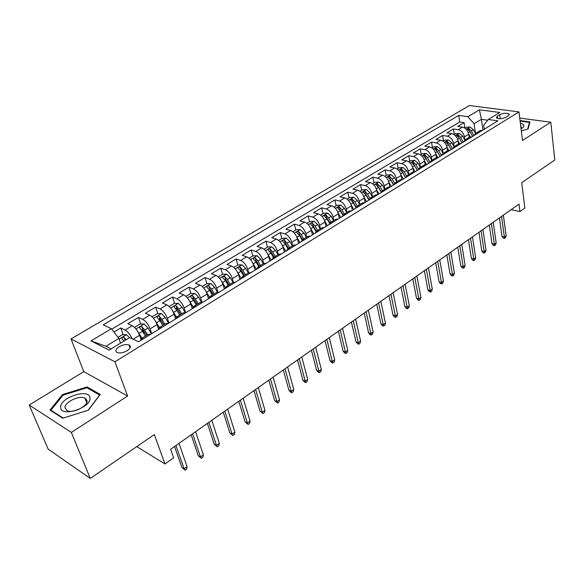 <?xml version="1.0" encoding="UTF-8"?>
<svg xmlns="http://www.w3.org/2000/svg" width="584" height="584" viewBox="0 0 584 584"><rect width="100%" height="100%" fill="white"/><g stroke="black" fill="none" stroke-linecap="round" stroke-linejoin="round"><path stroke-width="0.88" d="M86.374 399.084L85.286 399.12M127.13 350.736C130.626 348.276 131.254 346.356 128.998 344.969C126.195 344.1 122.91 344.691 119.143 346.75C115.588 349.217 114.96 351.152 117.26 352.568C120.085 353.415 123.377 352.809 127.13 350.736M29.2 405.041L48.18 449.162L90.286 478.449L71.328 432.43L127.604 396.01L114.938 361.81L71.007 338.924L83.775 371.628L29.2 405.041L71.328 432.43M114.938 361.81L519.001 111.894L469.375 105.551L71.007 338.924M519.001 111.894L522.483 140.525L550.785 122.209L519.753 118.085M550.785 122.209L554.8 159.994L521.702 182.683L524.863 208.043L519.935 211.547L518.986 204.137L170.623 449.271L173.66 457.79L164.987 463.959L154.315 434.554L90.286 478.449M469.178 137.393L468.711 134.24C467.813 130.363 465.74 127.998 462.491 127.144L457.717 126.436L464.083 122.625L464.893 128.042M464.915 140.007L464.441 136.846C463.535 132.962 461.462 130.582 458.206 129.721L453.432 128.998L454.279 134.444M453.432 128.998L446.95 132.875L451.717 133.619C454.972 134.502 457.06 136.897 457.98 140.795L458.469 143.963M447.563 150.679L447.045 147.475C446.096 143.547 444.001 141.131 440.745 140.218L435.971 139.445L442.584 135.488L443.468 140.97M436.445 157.563L435.898 154.278C434.927 150.329 432.81 147.883 429.554 146.942L424.787 146.131L431.525 142.102L432.452 147.613M425.13 164.615L424.539 161.22C423.531 157.242 421.407 154.767 418.151 153.804L413.384 152.95L420.254 148.84L421.225 154.388M413.589 171.849L412.954 168.294C411.917 164.287 409.778 161.79 406.522 160.797L401.763 159.899L408.764 155.716L409.771 161.301M401.836 179.266L401.135 175.514C400.069 171.477 397.916 168.951 394.66 167.922L389.908 166.995L397.047 162.724L398.106 168.338M389.864 186.887L389.083 182.88C387.988 178.813 385.812 176.251 382.564 175.2L377.819 174.222L385.104 169.864L386.199 175.521M377.658 194.713L376.789 190.384C375.658 186.296 373.468 183.704 370.219 182.617L365.482 181.602L372.913 177.156L374.059 182.843M365.153 202.444L364.241 198.049C363.073 193.932 360.868 191.311 357.62 190.194L352.904 189.128L360.481 184.595L361.678 190.311M352.378 210.291L351.429 205.875C350.232 201.728 348.006 199.078 344.764 197.918L340.056 196.808L347.794 192.18L349.042 197.939M339.348 218.306L338.355 213.861C337.114 209.685 334.88 206.999 331.639 205.809L326.945 204.648L334.844 199.925L336.143 205.721M326.033 226.49L324.996 222.015C323.726 217.81 321.47 215.094 318.243 213.868L313.564 212.656L321.623 207.831L322.974 213.664M312.44 234.848L311.36 230.352C310.046 226.11 307.783 223.365 304.556 222.095L299.891 220.832L308.126 215.905L309.535 221.767M298.555 243.382L297.431 238.856C296.073 234.593 293.788 231.811 290.577 230.505L285.934 229.183L294.343 224.147L295.811 230.052M284.364 252.106L283.189 247.55C281.795 243.258 279.495 240.44 276.29 239.09L271.662 237.71L280.262 232.571L281.787 238.513M269.859 261.026L268.64 256.442C267.202 252.113 264.888 249.258 261.69 247.871L257.091 246.433L265.873 241.177L267.457 247.156M255.04 270.137L253.77 265.523C252.281 261.172 249.945 258.274 246.762 256.843L242.185 255.347L251.164 249.974L252.821 255.989M239.878 279.459L238.557 274.816C237.024 270.428 234.673 267.494 231.505 266.019L226.957 264.457L236.133 258.96L237.856 265.012M224.38 288.985L223 284.32C221.416 279.904 219.051 276.933 215.89 275.4L211.371 273.772L220.767 268.158L222.555 274.246M208.517 298.738L207.079 294.044C205.451 289.591 203.064 286.576 199.925 285.007L195.436 283.306L205.042 277.561L206.911 283.707M192.289 308.717L190.793 303.987C189.107 299.512 186.705 296.453 183.58 294.825L179.135 293.058L188.961 287.182L190.924 293.423M192.384 298.052L192.698 299.059M175.674 318.93L174.12 314.17C172.382 309.659 169.959 306.563 166.856 304.885L162.447 303.038L172.506 297.022L174.572 303.381M176.098 308.075L176.777 310.162M158.461 328.77L157.052 324.602C155.256 320.054 152.811 316.915 149.73 315.178L145.358 313.258L155.658 307.096L157.833 313.564M159.454 318.382L160.673 321.988M140.897 339.078L139.561 335.282C137.707 330.705 135.254 327.514 132.196 325.726L127.867 323.719L138.415 317.411L140.708 323.996M142.452 329.026L144.277 334.267M499.656 114.698L497.356 116.107L496.458 117.931C498.897 119.18 502.05 118.953 505.926 117.253L508.226 115.836L509.102 114.041C506.678 112.785 503.532 113.004 499.656 114.698L500.189 118.742M482.939 130.028L481.428 119.318L474.091 123.757L467.879 116.691L458.732 115.428L103.215 324.835L111.383 328.755L90.98 340.895L109.106 350.13L129.75 337.574L138.51 341.779L497.904 120.83L488.26 119.501L483.72 125.137L484.289 129.195M467.879 116.691L479.413 109.828L499.794 112.486L488.26 119.501M151.752 333.639L150.103 328.843L157.052 324.602M168.922 323.083L167.338 318.317L174.12 314.17M185.69 312.768L184.172 308.031L190.793 303.987M201.918 302.191L200.611 297.993L207.079 294.044M217.825 292.022L216.679 288.182L223 284.32M233.425 282.203L232.374 278.59L238.557 274.816M248.704 272.721L247.726 269.217L253.77 265.523M263.669 263.53L262.734 260.048L268.64 256.442M278.312 254.544L277.407 251.083L283.189 247.55M292.635 245.754L291.774 242.316L297.431 238.856M306.658 237.148L305.826 233.731L311.36 230.352M320.375 228.724L319.579 225.329L324.996 222.015M333.807 220.482L333.048 217.102L338.355 213.861M346.962 212.408L346.232 209.05L351.429 205.875M359.846 204.495L359.145 201.159L364.241 198.049M372.475 196.75L371.796 193.435L376.789 190.384M384.841 189.158L384.192 185.865L389.083 182.88M396.967 181.719L396.346 178.441L401.135 175.514M408.851 174.419L408.252 171.17L412.954 168.294M420.502 167.272L419.933 164.038L424.539 161.22M431.926 160.257L431.379 157.045L435.898 154.278M443.132 153.373L442.614 150.183L447.045 147.475M454.126 146.628L453.629 143.452L457.98 140.795M464.083 122.625L459.732 122.005L111.705 329.179M132.093 338.698C130.137 334.479 127.794 331.581 125.056 330.011L120.749 327.974L113.916 332.062M138.415 317.411L142.766 319.368C145.839 321.127 148.285 324.281 150.103 328.843M155.658 307.096L160.053 308.972C163.148 310.673 165.579 313.791 167.338 318.317M172.506 297.022L176.937 298.826C180.054 300.468 182.463 303.541 184.172 308.031M188.961 287.182L193.435 288.905C196.567 290.503 198.962 293.533 200.611 297.993M205.042 277.561L209.547 279.218C212.7 280.765 215.073 283.751 216.679 288.182M220.767 268.158L225.3 269.75C228.468 271.246 230.826 274.195 232.374 278.59M236.133 258.96L240.703 260.486C243.878 261.939 246.222 264.851 247.726 269.217M251.164 249.974L255.756 251.434C258.953 252.843 261.274 255.712 262.734 260.048M265.873 241.177L270.487 242.579C273.692 243.944 275.998 246.776 277.407 251.083M280.262 232.571L284.897 233.914C288.109 235.235 290.401 238.038 291.774 242.316M294.343 224.147L299.001 225.439C302.22 226.716 304.498 229.483 305.826 233.731M308.126 215.905L312.805 217.138C316.032 218.379 318.287 221.11 319.579 225.329M321.623 207.831L326.317 209.014C329.551 210.218 331.792 212.919 333.048 217.102M334.844 199.925L339.552 201.057C342.793 202.225 345.02 204.889 346.232 209.05M347.794 192.18L352.51 193.267C355.758 194.399 357.97 197.034 359.145 201.159M360.481 184.595L365.212 185.632C368.46 186.734 370.657 189.333 371.796 193.435M372.913 177.156L377.651 178.149C380.907 179.215 383.082 181.785 384.192 185.865M385.104 169.864L389.849 170.82C393.105 171.857 395.266 174.397 396.346 178.441M397.047 162.724L401.799 163.63C405.055 164.637 407.209 167.148 408.252 171.17M408.764 155.716L413.523 156.585C416.779 157.556 418.918 160.045 419.933 164.038M420.254 148.84L425.021 149.672C428.276 150.621 430.393 153.074 431.379 157.045M431.525 142.102L436.292 142.89C439.548 143.81 441.657 146.241 442.614 150.183M442.584 135.488L447.351 136.24C450.607 137.138 452.702 139.54 453.629 143.452M478.471 132.772L475.996 133.203L474.281 135.349M482.756 130.144L480.077 130.699M475.507 133.539L474.091 123.757M136.729 446.607L164.987 463.959M511.124 209.678L519.935 211.547M487.706 120.195L481.428 119.318L479.413 109.828M120.545 343.173L118.837 338.472L105.952 346.261L111.142 348.889M459.732 122.005L458.732 115.428M120.749 327.974L123.166 334.683M471.981 136.766L469.31 137.313M463.44 142.014L465.141 139.868L467.616 139.452M460.995 143.518L458.331 144.044M452.403 148.803L454.082 146.657L456.542 146.255M449.797 150.402L447.14 150.913M441.139 155.724L442.803 153.577L445.256 153.19M438.38 157.424L435.73 157.921M429.656 162.783L431.299 160.644L433.744 160.272M426.729 164.586L424.094 165.068M417.947 169.988L419.56 167.842L422.006 167.491M414.844 171.893L412.216 172.353M405.997 177.332L407.596 175.193L410.026 174.857M402.719 179.346L400.098 179.792M393.806 184.829L395.375 182.69L397.799 182.376M390.338 186.96L387.739 187.376M381.359 192.479L382.907 190.347L385.316 190.048M377.702 194.727L375.118 195.129M368.657 200.283L370.176 198.158L372.577 197.881M364.803 202.655L362.226 203.035M355.692 208.262L357.182 206.137L359.562 205.875M351.626 210.758L349.064 211.116M342.443 216.401L343.903 214.284L346.276 214.051M338.165 219.036L335.625 219.365M328.916 224.716L330.347 222.606L332.697 222.394M324.412 227.49L321.886 227.797M315.09 233.22L316.491 231.111L318.82 230.921M310.352 236.133L307.856 236.411M300.964 241.9L302.329 239.805L304.644 239.644M295.986 244.966L293.504 245.222M286.525 250.777L287.854 248.689L290.146 248.558M281.291 253.996L278.838 254.222M271.764 259.858L273.049 257.778L275.32 257.668M266.267 263.238L263.837 263.428M256.661 269.136L257.909 267.071L260.157 266.99M250.894 272.684L248.492 272.852M241.221 278.634L242.418 276.575L244.645 276.524M235.162 282.357L232.79 282.488M225.417 288.35L226.57 286.306L228.767 286.291M219.066 292.255L216.722 292.35M209.24 298.293L210.342 296.263L212.518 296.278M202.575 302.388L200.276 302.446M192.676 308.476L193.735 306.461L195.874 306.512M185.697 312.768L183.427 312.79M175.718 318.901L176.726 316.9L178.828 316.988M168.404 323.397L166.17 323.383M158.352 329.58L159.293 327.602L161.367 327.726M150.679 334.296L148.489 334.231M111.383 328.755L118.837 338.472M140.547 340.523L141.438 338.567L143.467 338.727M90.98 340.895L105.952 346.261M521.315 130.925L528.089 128.947L529.965 121.917L520.059 120.574M127.604 396.01L83.775 371.628M62.729 418.232L88.345 410.209L100.229 394.448L87.14 386.929L62.495 394.565L49.983 410.099L62.729 418.232M62.838 395.404L62.495 394.565M87.629 388.163L87.14 386.929M499.429 217.898L501.999 236.389L504.364 236.951L501.539 216.423M506.146 235.666L505.474 237.688L504.488 238.411L504.364 236.951L506.146 235.666L503.342 215.146M504.488 238.411L503.174 238.097L501.999 236.389M468.675 134.013L470.208 136.882M464.835 128.078L466.295 127.195L469.974 126.947L473.369 129.692L475.449 133.583M473.872 135.597L471.361 130.911L468.989 128.502L467.361 129.006L470.091 131.685L472.609 136.379M521.059 128.823L521.848 128.363C524.987 126.042 524.498 124.348 520.388 123.282M521.023 128.517L521.213 126.75L520.76 126.334M520.125 121.107L529.484 122.37L527.688 129.064M529.593 123.319L529.484 122.37M89.965 398.062C90.075 387.907 59.991 397.237 60.663 407.194C59.977 417.794 91.338 407.968 89.965 398.062M87.082 400.836L84.855 398.032C79.103 395.149 64.393 402.259 64.919 407.749L67.233 410.713C73.168 413.552 87.899 406.165 87.082 400.836M63.24 418.071L50.925 410.224L63.035 395.164L86.921 387.754L99.601 395.054L88.118 410.282M51.202 410.873L50.925 410.224M489.304 225.03L491.991 243.616L494.356 244.2L491.392 223.555M496.166 242.886L495.509 244.922L494.502 245.652L494.356 244.2L496.166 242.886L493.232 222.263M494.502 245.652L493.188 245.331L491.991 243.616M478.982 232.293L481.8 250.981L484.165 251.58L481.063 230.826M486.012 250.244L485.355 252.288L484.333 253.033L484.165 251.58L486.012 250.244L482.931 229.512M484.333 253.033L483.019 252.697L481.8 250.981M468.47 239.688L471.419 258.471L473.785 259.099L470.536 238.236M475.668 257.734L475.018 259.792L473.967 260.552L473.785 259.099L475.668 257.734L472.441 236.892M473.967 260.552L472.66 260.201L471.419 258.471M457.761 247.222L460.842 266.107L463.207 266.757L459.805 245.784M465.127 265.362L464.484 267.435L463.419 268.209L463.207 266.757L465.127 265.362L461.754 244.411M463.419 268.209L462.105 267.844L460.842 266.107M457.929 140.518L459.557 143.547M454.067 134.576L455.637 133.626L459.338 133.386L462.74 136.16L464.835 140.065M463.243 142.138L460.703 137.408L458.309 134.97L456.666 135.488L459.411 138.196L461.951 142.927M446.986 147.139L448.724 150.365M443.088 141.197L444.774 140.182L448.497 139.941L451.914 142.759L454.031 146.686M452.403 148.789L449.833 144.022L447.432 141.562L445.767 142.102L448.519 144.825L451.096 149.606L448.22 144.328M435.825 153.884L437.708 157.366M431.904 147.949L433.708 146.854L437.445 146.628L440.884 149.482L443.022 153.446M441.263 155.395L438.759 150.774L436.343 148.278L434.664 148.84L437.416 151.592L440.029 156.41L436.832 150.687M424.444 160.761L426.502 164.549M420.502 154.826L422.429 153.665L426.181 153.439L429.634 156.337L431.802 160.33M429.912 162.148L427.473 157.651L425.035 155.125L423.342 155.709L426.101 158.483L428.744 163.345M425.035 155.125L425.437 157.439L428.817 163.301M446.848 254.901L450.067 273.889L452.432 274.56L448.877 253.478M454.389 273.144L453.746 275.225L452.666 276.013L452.432 274.56L454.389 273.144L450.863 252.076M452.666 276.013L451.352 275.633L450.067 273.889M412.844 167.769L415.027 171.776M408.873 161.841L410.924 160.6L414.698 160.388L418.166 163.323L420.363 167.352M418.348 169.053L415.961 164.666L413.516 162.111L411.8 162.71L414.567 165.513L417.239 170.418M413.516 162.111L413.932 164.44L417.348 170.353M435.722 262.734L439.088 281.817L441.453 282.51L437.737 261.318M443.446 281.065L442.811 283.16L441.708 283.963L441.453 282.51L443.446 281.065L439.752 259.895M441.708 283.963L440.394 283.576L439.088 281.817M401.004 174.908L403.252 179.018M397.018 168.995L399.193 167.681L402.989 167.477L406.471 170.448L408.698 174.514M406.574 176.112L404.223 171.813L401.763 169.229L400.033 169.856L402.799 172.681L405.508 177.631M401.763 169.229L402.201 171.572L405.654 177.543M424.378 270.713L427.897 289.898L430.262 290.613L426.371 269.312M432.291 289.146L431.664 291.248L430.539 292.066L430.262 290.613L432.291 289.146L428.437 267.859M430.539 292.066L429.233 291.664L427.897 289.898M388.922 182.186L391.236 186.405M384.922 176.295L387.236 174.893L391.054 174.696L394.543 177.711L396.799 181.821M394.58 183.347L392.251 179.105L389.776 176.492L388.024 177.142L390.798 179.996L393.543 184.989M389.776 176.492L390.229 178.85L393.726 184.873M412.815 278.853L416.494 298.139L418.852 298.877L414.793 277.458M420.918 297.38L420.305 299.49L419.151 300.322L418.852 298.877L420.918 297.38L416.896 275.984M419.151 300.322L417.845 299.913L416.494 298.139M376.592 189.596L378.987 193.939M372.577 183.741L375.03 182.259L378.87 182.069L382.381 185.128L384.659 189.267M382.352 190.749L380.038 186.552L377.549 183.902L375.782 184.581L378.556 187.457L381.33 192.494M377.549 183.902L378.023 186.274L381.454 192.172M401.018 287.146L404.858 306.534L407.216 307.301L402.975 285.773M409.326 305.775L408.72 307.899L407.544 308.746L407.216 307.301L409.326 305.775L405.121 284.262M407.544 308.746L406.238 308.323L404.858 306.534M364.007 197.158L366.482 201.626M359.985 191.333L362.584 189.763L366.438 189.588L369.964 192.691L372.271 196.874M369.891 198.341L367.577 194.143L365.066 191.464L363.284 192.165L366.066 195.063L368.76 199.947M365.066 191.464L365.562 193.852L368.913 199.575M388.988 295.613L392.995 315.104L395.346 315.893L390.922 294.256M397.5 314.338L396.901 316.47L395.704 317.338L395.346 315.893L397.5 314.338L393.112 292.715M395.704 317.338L394.404 316.893L392.995 315.104M352.291 209.86L352.495 210.225M351.152 204.86L353.714 209.473M347.13 199.093L349.882 197.428L353.751 197.268L357.291 200.407L359.635 204.634M357.204 206.123L354.853 201.896L352.334 199.173L350.531 199.911L353.313 202.838L355.933 207.554M352.334 199.173L352.846 201.582L356.13 207.167M376.716 304.249L380.899 323.835L383.243 324.66L378.629 302.906M385.44 323.069L384.849 325.215L383.63 326.098L383.243 324.66L385.44 323.069L380.863 301.337M383.63 326.098L382.33 325.638L380.899 323.835M339.231 217.788L339.472 218.226M338.026 212.715L340.684 217.482M334.004 207.006L336.91 205.254L340.808 205.101L344.356 208.291L346.728 212.554M344.246 214.072L341.874 209.802L339.333 207.05L337.508 207.809L340.297 210.766L342.852 215.357M339.333 207.05L339.873 209.473L343.115 214.963M364.19 313.06L368.555 332.756L370.898 333.603L366.08 311.732M373.139 331.982L372.555 334.136L371.314 335.041L370.898 333.603L373.139 331.982L368.358 310.133M371.314 335.041L370.008 334.566L368.555 332.756M325.894 225.877L326.186 226.395M324.609 220.716L327.376 225.665M320.601 215.094L323.675 213.24L327.587 213.094L331.15 216.336L333.552 220.635M331.018 222.19L328.609 217.883L326.062 215.094L324.215 215.883L327.003 218.861L329.515 223.351M326.062 215.094L326.624 217.525L329.843 222.971M351.407 322.054L355.955 341.852L358.299 342.728L353.269 320.747M360.583 341.071L360.007 343.239L358.737 344.159L358.299 342.728L360.583 341.071L355.598 319.112M358.737 344.159L357.444 343.669L355.955 341.852M312.265 234.133L312.615 234.739M310.892 228.862L313.791 234.016M306.914 223.351L310.155 221.394L314.09 221.263L317.667 224.548L320.105 228.892M317.513 230.483L315.075 226.132L312.506 223.307C311.148 223.052 310.527 223.329 310.644 224.125L313.425 227.132L315.915 231.556M312.506 223.307L313.09 225.752L316.331 231.213M338.362 331.238L343.1 351.13L345.436 352.043L340.195 329.945M347.765 350.349L347.203 352.532L345.911 353.466L345.436 352.043L347.765 350.349L342.567 328.281M345.911 353.466L344.611 352.962L343.1 351.13M296.869 237.162L299.906 242.55M298.351 242.557L298.745 243.265M292.927 231.79L296.344 229.731L300.3 229.607L303.892 232.943L306.359 237.33M303.716 238.951L301.242 234.556L298.658 231.695C297.278 231.439 296.643 231.724 296.774 232.549L299.563 235.586L302.045 239.987M298.658 231.695L299.271 234.162L302.548 239.666M325.04 340.618L329.975 360.605L332.303 361.554L326.843 339.348M334.683 359.824L334.136 362.014L332.807 362.971L332.303 361.554L334.683 359.824L329.267 337.64M332.807 362.971L331.522 362.445L329.975 360.605M282.517 245.623L285.722 251.273M284.123 251.164L284.583 251.974M278.641 240.411L282.24 238.236L286.211 238.126L289.817 241.52L292.321 245.944M289.62 247.609L287.109 243.17L284.51 240.265C283.101 240.002 282.466 240.301 282.605 241.156L285.393 244.214L287.905 248.653M284.51 240.265L285.145 242.747L288.474 248.309M311.425 350.188L316.579 370.285L318.893 371.263L313.199 348.94M321.331 369.497L320.784 371.694L319.433 372.68L318.893 371.263L321.331 369.497L315.681 347.203M319.433 372.68L318.149 372.132L316.579 370.285M267.844 254.266L271.231 260.187M269.574 259.946L270.107 260.873M264.041 249.215L267.822 246.937L271.815 246.835L275.436 250.281L277.977 254.755M275.217 256.449L272.67 251.967L270.056 249.025C268.611 248.755 267.968 249.069 268.129 249.952L270.918 253.04L273.465 257.522M270.056 249.025L270.713 251.522L274.086 257.142M297.526 359.97L302.892 380.169L305.198 381.177L299.271 358.744M307.688 379.381L307.155 381.586L305.775 382.586L305.198 381.177L307.688 379.381L301.797 356.963M305.775 382.586L304.498 382.024L302.892 380.169M252.836 263.107L256.405 269.297M254.704 268.917L255.303 269.976M249.105 258.223L253.091 255.821L257.106 255.741L260.734 259.238L263.311 263.756M260.486 265.486L257.909 260.96L255.281 257.975C253.806 257.705 253.157 258.026 253.332 258.938L256.113 262.055L258.697 266.581M255.281 257.975L255.967 260.486L259.376 266.165M283.32 369.964L288.912 390.265L291.212 391.309L285.029 368.767M293.752 389.47L293.234 391.689L291.825 392.711L291.212 391.309L293.752 389.47L287.62 366.949M291.825 392.711L290.547 392.127L288.912 390.265M237.484 272.137L241.228 278.561M239.491 278.086L240.17 279.276M233.841 267.435L238.031 264.91L242.061 264.844L245.711 268.392L248.317 272.954M245.433 274.728L242.813 270.158L240.17 267.129C238.666 266.859 238.009 267.195 238.199 268.136L240.98 271.275L243.601 275.852M240.17 267.129L240.885 269.655L244.346 275.4M268.808 380.184L274.626 400.58L276.918 401.661L270.48 379.009M279.51 399.784L279.006 402.011L277.568 403.055L276.918 401.661L279.51 399.784L273.122 377.147M277.568 403.055L274.626 400.58M221.767 281.371L225.533 287.744M223.92 287.445L224.701 288.788M218.226 276.853L222.628 274.203L226.68 274.151L230.337 277.758L232.987 282.371M230.038 284.182L227.38 279.561L224.716 276.495C223.183 276.217 222.519 276.56 222.723 277.539L225.504 280.707L228.161 285.328M224.716 276.495L225.461 279.035L228.964 284.839M253.967 390.623L260.026 411.121L262.304 412.238L255.602 389.477M264.961 410.318L264.464 412.559L262.997 413.625L262.304 412.238L264.961 410.318L258.303 387.572M262.997 413.625L260.026 411.121M205.678 290.817L209.51 297.212M207.992 297.008L208.868 298.526M202.254 286.496L206.875 283.707L210.941 283.671L214.613 287.343L217.35 292.073M214.284 293.847L211.583 289.182L208.911 286.072C207.342 285.788 206.67 286.145 206.897 287.153L209.663 290.35L212.372 295.022M208.911 286.072L209.685 288.627L213.24 294.489M238.79 401.303L245.105 421.896L247.368 423.057L240.389 400.179M250.083 421.093L249.609 423.342L248.098 424.437L247.368 423.057L250.083 421.093L243.148 398.237M248.098 424.437L245.105 421.896M189.201 300.483L193.165 306.972M191.676 306.782L192.669 308.483M185.902 296.358L190.756 293.431L194.844 293.409L198.523 297.139L201.429 302.14M198.166 303.738L195.428 299.03L192.742 295.869C191.136 295.584 190.45 295.957 190.698 297L193.465 300.227L196.209 304.943M192.742 295.869L193.545 298.439L197.144 304.366M223.27 412.224L229.848 432.912L232.096 434.116L224.825 411.129M234.87 432.109L234.41 434.372L232.87 435.489L232.096 434.116L234.87 432.109L227.651 409.143M232.87 435.489L229.848 432.912M172.331 310.367L176.485 317.061M174.966 316.762L175.82 318.214M169.236 306.41L174.266 303.381L178.368 303.373L182.062 307.169L185.237 312.608M181.668 313.863L178.894 309.104L176.185 305.899C174.543 305.607 173.857 306.001 174.12 307.075L176.879 310.33L179.668 315.097M176.185 305.899L177.025 308.483L180.675 314.477M207.4 423.393L214.24 444.183L216.474 445.431L208.904 422.334M219.314 443.373L218.869 445.643L217.299 446.789L216.474 445.431L219.314 443.373L211.795 420.298M217.299 446.789L214.24 444.183M155.045 320.485L159.468 327.5M157.848 326.96L158.636 328.303M152.387 317.127L152.234 316.667L157.381 313.564L161.505 313.579L165.206 317.44L168.623 323.266M164.783 324.229L161.958 319.419L159.242 316.163C157.563 315.871 156.862 316.28 157.147 317.389L159.899 320.674L162.732 325.492M159.242 316.163L160.118 318.769L163.819 324.828M191.151 434.825L198.275 455.71L200.494 457.002L192.611 433.795M203.4 454.899L202.969 457.177L201.363 458.352L200.494 457.002L203.4 454.899L195.567 431.715M201.363 458.352L198.275 455.71M137.335 330.851L142.043 338.194M140.306 337.384L141.131 338.786M135.043 327.931L134.824 327.171L140.094 323.996L144.233 324.025L147.949 327.96L151.417 333.844M147.489 334.851L144.62 329.982L141.883 326.682C140.167 326.383 139.466 326.806 139.766 327.952L142.511 331.267L145.387 336.136M141.883 326.682L142.795 329.303L146.555 335.42M174.521 446.526L181.938 467.507L184.142 468.842L175.93 445.534M187.114 466.689L186.705 468.981L185.055 470.178L184.142 468.842L187.114 466.689L178.959 443.402M185.055 470.178L181.938 467.507M117.968 337.34L122.385 334.676L126.443 334.727L129.582 337.676M130.363 346.714L129.48 345.232M126.173 339.749L124.1 337.442C122.363 337.151 121.647 337.589 121.947 338.764L124.012 341.063M125.042 340.07L124.1 337.442L125.246 340.311M133.145 339.202L139.561 335.282M464.441 136.846L468.711 134.24M458.206 129.721L462.491 127.144M125.056 330.011L132.196 325.726M142.766 319.368L149.73 315.178M160.053 308.972L166.856 304.885M176.937 298.826L183.58 294.825M193.435 288.905L199.925 285.007M209.547 279.218L215.89 275.4M225.3 269.75L231.505 266.019M240.703 260.486L246.762 256.843M255.756 251.434L261.69 247.871M270.487 242.579L276.29 239.09M284.897 233.914L290.577 230.505M299.001 225.439L304.556 222.095M312.805 217.138L318.243 213.868M326.317 209.014L331.639 205.809M339.552 201.057L344.764 197.918M352.51 193.267L357.62 190.194M365.212 185.632L370.219 182.617M377.651 178.149L382.564 175.2M389.849 170.82L394.66 167.922M401.799 163.63L406.522 160.797M413.523 156.585L418.151 153.804M425.021 149.672L429.554 146.942M436.292 142.89L440.745 140.218M447.351 136.24L451.717 133.619M497.678 118.545L497.356 116.107M469.886 126.954L466.171 129.195M470.091 131.685L468.346 132.75M473.369 129.692L471.361 130.911M469.281 130.509L468.989 128.502M459.243 133.393L455.411 135.707M459.411 138.196L457.608 139.291M462.74 136.16L460.703 137.408M458.63 137.058L458.309 134.97M448.402 139.948L444.446 142.343M448.519 144.825L446.658 145.963M451.914 142.759L449.833 144.022M447.775 143.73L447.432 141.562M437.35 146.635L433.262 149.11M437.416 151.592L435.503 152.76M440.884 149.482L438.759 150.774M436.715 150.541L436.343 148.278M426.086 153.446L421.867 156.001M426.101 158.483L424.13 159.688M429.634 156.337L427.473 157.651M414.603 160.396L410.245 163.031M414.567 165.513L412.538 166.754M418.166 163.323L415.961 164.666M402.894 167.477L398.397 170.2M402.799 172.681L400.704 173.959M406.471 170.448L404.223 171.813M390.951 174.704L386.301 177.514M390.798 179.996L388.645 181.31M394.543 177.711L392.251 179.105M378.775 182.077L373.964 184.982M378.556 187.457L376.33 188.807M382.381 185.128L380.038 186.552M366.343 189.596L361.379 192.596M366.066 195.063L363.766 196.465M369.964 192.691L367.577 194.143M353.656 197.268L348.531 200.37M353.313 202.838L350.947 204.276M357.291 200.407L354.853 201.896M340.706 205.101L335.413 208.306M340.297 210.766L337.859 212.255M344.356 208.291L341.874 209.802M327.485 213.102L322.018 216.408M327.003 218.861L324.485 220.394M331.15 216.336L328.609 217.883M313.988 221.263L308.33 224.687M313.425 227.132L310.834 228.716M317.667 224.548L315.075 226.132M300.198 229.607L294.358 233.147M299.563 235.586L296.891 237.206M303.892 232.943L301.242 234.556M286.109 238.133L280.072 241.783M285.393 244.214L282.671 245.879M289.817 241.52L287.109 243.17M271.713 246.842L265.472 250.616M270.918 253.04L268.129 254.733M275.436 250.281L272.67 251.967M257.004 255.741L250.551 259.646M256.113 262.055L253.266 263.793M260.734 259.238L257.909 260.96M241.958 264.844L235.286 268.881M240.98 271.275L238.068 273.049M245.711 268.392L242.813 270.158M226.577 274.151L219.679 278.32M225.504 280.707L222.519 282.525M230.337 277.758L227.38 279.561M210.839 283.671L203.707 287.985M209.663 290.35L206.619 292.212M214.613 287.343L211.583 289.182M194.742 293.409L187.362 297.869M193.465 300.227L190.34 302.125M198.523 297.139L195.428 299.03M178.266 303.373L170.637 307.994M176.879 310.33L173.682 312.279M182.062 307.169L178.894 309.104M161.403 313.579L153.504 318.353M159.899 320.674L156.629 322.667M165.206 317.44L161.958 319.419M144.131 324.025L135.955 328.967M142.511 331.267L139.16 333.311M147.949 327.96L144.62 329.982M126.443 334.727L119.092 339.173M130.057 347.911L128.998 344.969M475.996 133.203L480.274 130.575M465.141 139.868L469.507 137.189M454.082 146.657L458.528 143.927M442.803 153.577L447.337 150.796M431.299 160.644L435.927 157.804M419.56 167.842L424.283 164.944M407.596 175.193L412.406 172.236M395.375 182.69L400.296 179.675M382.907 190.347L387.922 187.267M370.176 198.158L375.3 195.012M357.182 206.137L362.416 202.925M343.903 214.284L349.247 211.007M330.347 222.606L335.807 219.256M316.491 231.111L322.069 227.687M302.329 239.805L308.031 236.308M287.854 248.689L293.679 245.112M273.049 257.778L279.006 254.12M257.909 267.071L264.004 263.326M242.418 276.575L248.66 272.75M226.57 286.306L232.95 282.386M210.342 296.263L216.883 292.255M193.735 306.461L200.429 302.351M176.726 316.9L183.573 312.695M159.293 327.602L166.316 323.288M141.438 338.567L148.628 334.143M509.211 114.887L509.102 114.041M521.366 127.984L521.213 126.75M86.702 402.69L84.855 398.032"/></g></svg>

